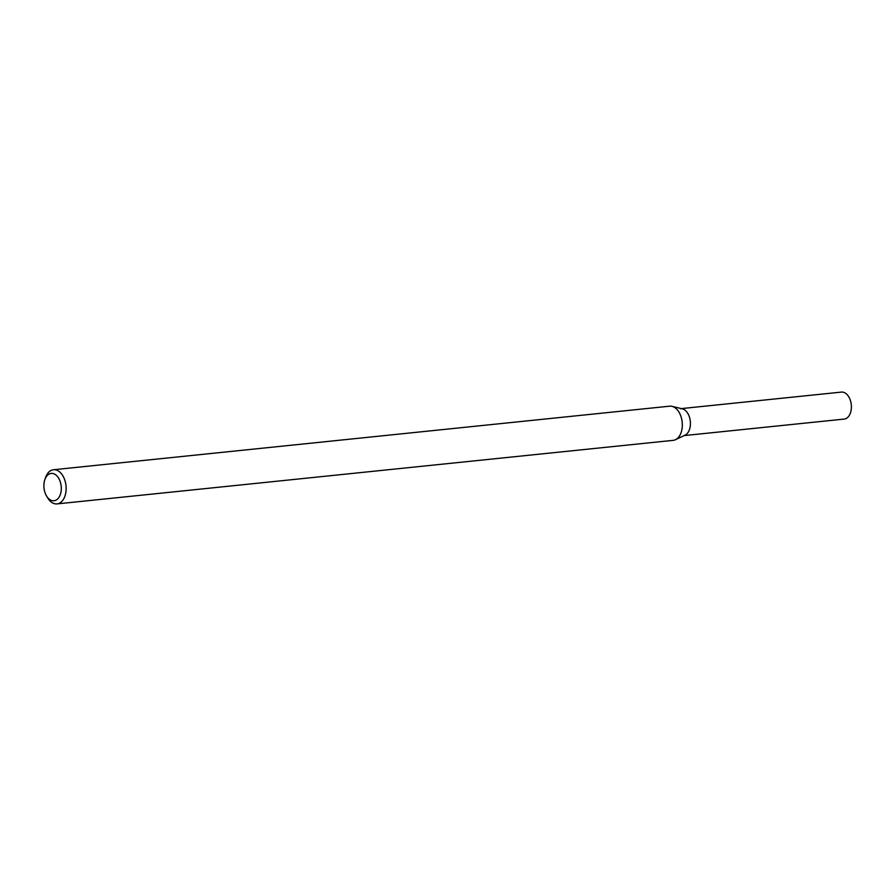 <?xml version="1.0" encoding="UTF-8"?>
<svg xmlns="http://www.w3.org/2000/svg" width="896" height="896" viewBox="0 0 896 896"><rect width="100%" height="100%" fill="white"/><g stroke="black" fill="none" stroke-linecap="round" stroke-linejoin="round"><path stroke-width="1.34" d="M44.8 479.797L45.506 477.702A17.17 10.808 84.1 0 1 53.48 469.739L669.659 406.179A17.17 10.808 84.1 0 1 672.034 406.347L682.315 408.834A13.563 8.534 84.1 0 1 690.323 421.322A13.563 8.534 84.1 0 1 685.037 435.176L675.483 439.701A17.17 10.808 84.1 0 1 674.341 440.126A17.17 10.808 84.1 0 1 673.187 440.35L57.008 503.899A17.17 10.808 84.1 0 1 47.578 497.739L46.458 495.835A13.742 8.646 84.1 0 1 44.8 479.797A13.742 8.646 84.1 0 1 59.326 479.472A13.742 8.646 84.1 0 1 54.925 500.584A13.742 8.646 84.1 0 1 46.458 495.835M672.034 406.347A17.17 10.808 84.1 0 1 682.181 422.162A17.17 10.808 84.1 0 1 675.483 439.701M53.48 469.739A17.17 10.808 84.1 0 1 65.89 484.792A17.17 10.808 84.1 0 1 58.162 503.686A17.17 10.808 84.1 0 1 57.008 503.899M681.374 408.598L841.4 392.101A13.563 8.534 84.1 0 1 851.2 403.984A13.563 8.534 84.1 0 1 845.096 418.914A13.563 8.534 84.1 0 1 844.189 419.082L684.152 435.59M680.434 408.699A13.563 8.534 84.1 0 1 690.234 420.594A13.563 8.534 84.1 0 1 684.13 435.512"/></g></svg>

